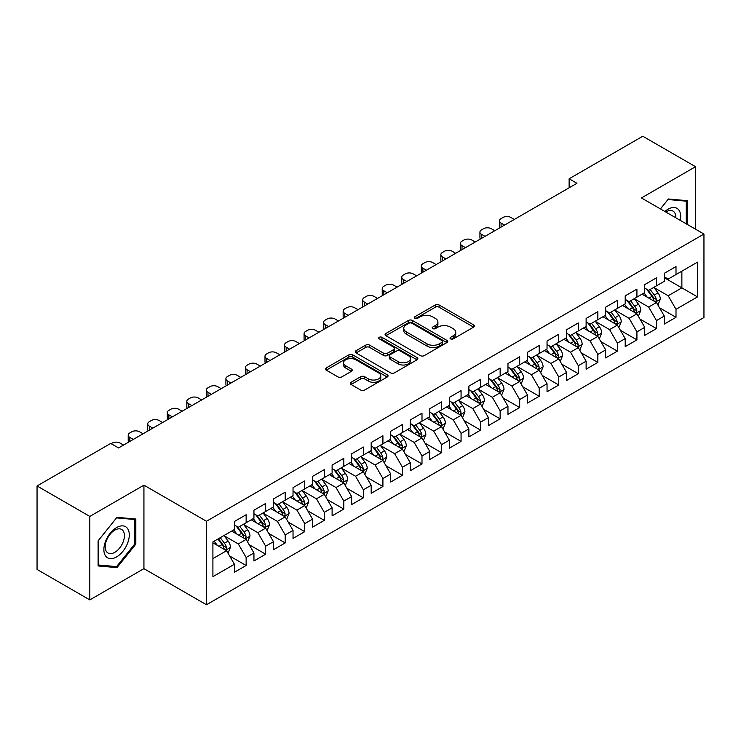 <?xml version="1.0" encoding="UTF-8"?>
<svg xmlns="http://www.w3.org/2000/svg" width="741" height="741" viewBox="0 0 741 741"><rect width="100%" height="100%" fill="white"/><g stroke="black" fill="none" stroke-linecap="round" stroke-linejoin="round"><path stroke-width="1.11" d="M450.574 338.887A1.899 1.093 0 0 0 453.26 338.887L473.638 327.124A2.714 1.565 0 0 0 474.425 326.012A2.714 1.565 0 0 0 473.638 324.91L439.107 304.977A2.714 1.565 0 0 0 435.273 304.977L414.895 316.74A1.899 1.093 0 0 0 414.339 317.519A1.899 1.093 0 0 0 414.895 318.287A1.899 1.093 0 0 0 417.581 318.287L420.221 316.768A8.679 5.011 0 0 1 432.494 316.768L435.375 318.426A8.679 5.011 0 0 1 437.912 321.974A8.679 5.011 0 0 1 435.375 325.521L432.735 327.04A1.899 1.093 0 0 0 432.179 327.818A1.899 1.093 0 0 0 432.735 328.587A1.899 1.093 0 0 0 435.421 328.587L438.061 327.068A8.679 5.011 0 0 1 450.333 327.068L453.205 328.726A8.679 5.011 0 0 1 455.752 332.274A8.679 5.011 0 0 1 453.205 335.812L450.574 337.34A1.899 1.093 0 0 0 450.019 338.109A1.899 1.093 0 0 0 450.574 338.887L450.574 337.34M351.077 382.263A2.714 1.565 0 0 0 350.28 383.375A2.714 1.565 0 0 0 351.077 384.486L360.765 390.072A2.714 1.565 0 0 0 364.6 390.072L387.228 377.012A2.714 1.565 0 0 0 388.025 375.9A2.714 1.565 0 0 0 387.228 374.798L352.707 354.865A2.714 1.565 0 0 0 348.872 354.865L326.235 367.925A2.714 1.565 0 0 0 325.447 369.037A2.714 1.565 0 0 0 326.235 370.139L337.942 376.9A2.714 1.565 0 0 0 341.777 376.9L351.456 371.306A2.714 1.565 0 0 0 352.253 370.194A2.714 1.565 0 0 0 351.456 369.092L345.658 365.739A7.253 4.187 0 0 1 343.537 362.775A7.253 4.187 0 0 1 348.011 358.913A7.253 4.187 0 0 1 355.921 359.82L378.651 372.936A7.253 4.187 0 0 1 380.772 375.9A7.253 4.187 0 0 1 376.289 379.772A7.253 4.187 0 0 1 368.388 378.864L364.6 376.678A2.714 1.565 0 0 0 360.765 376.678L351.077 382.263L351.077 384.486L360.765 378.929L360.765 376.678M89.809 516.421L89.809 599.904L143.93 568.653L143.93 485.17L89.809 516.421L37.05 485.966L110.715 443.433L118.532 447.944L576.943 183.286L569.125 178.776L569.125 187.797M143.93 485.17L206.461 521.275L703.95 234.054L703.95 317.537L206.461 604.758L206.461 521.275M695.549 229.201L695.549 166.706L641.419 197.949L703.95 234.054M695.549 166.706L642.79 136.242L569.125 178.776M420.406 355.634A2.714 1.565 0 0 0 424.25 355.634L446.879 342.574A2.714 1.565 0 0 0 447.675 341.462A2.714 1.565 0 0 0 446.879 340.36L412.357 320.427A2.714 1.565 0 0 0 408.523 320.427L385.885 333.487A2.714 1.565 0 0 0 385.088 334.599A2.714 1.565 0 0 0 385.885 335.701L420.406 355.634M380.031 339.295A1.899 1.093 0 0 1 381.958 339.563L381.958 337.312L417.053 357.579A2.714 1.565 0 0 1 417.85 358.681A2.714 1.565 0 0 1 417.053 359.793L394.425 372.853A2.714 1.565 0 0 1 390.59 372.853L356.06 352.92L356.06 350.706A2.714 1.565 0 0 0 355.272 351.818A2.714 1.565 0 0 0 356.06 352.92M356.06 350.706L365.748 345.121A2.714 1.565 0 0 1 369.583 345.121L383.588 353.198A2.714 1.565 0 0 0 387.423 353.198L393.851 349.493A2.714 1.565 0 0 0 394.638 348.381A2.714 1.565 0 0 0 393.851 347.279L379.272 338.859A1.899 1.093 0 0 1 378.716 338.081A1.899 1.093 0 0 1 379.883 337.072A1.899 1.093 0 0 1 381.958 337.312M664.288 277.708L681.868 287.86L681.868 271.169L697.503 262.147L676.005 274.55L676.005 266.547L664.288 273.309L664.288 281.321L656.47 285.831L656.47 277.819L644.744 284.59L644.744 292.602L636.927 297.113L636.927 289.101L625.2 295.872L625.2 303.884L617.392 308.395L617.392 300.383L605.666 307.154L605.666 315.166L597.848 319.677L597.848 311.665L586.122 318.435L586.122 326.448L578.304 330.958L578.304 322.946L566.587 329.717L566.587 337.729L558.77 342.24L558.77 334.228L547.043 340.999L547.043 349.011L539.226 353.522L539.226 345.51L527.499 352.281L527.499 360.293L519.691 364.804L519.691 356.791L507.965 363.562L507.965 371.574L500.147 376.085L500.147 368.073L488.421 374.844L488.421 382.856L480.603 387.367L480.603 379.355L468.886 386.126L468.886 394.138L461.069 398.649L461.069 390.637L449.342 397.408L449.342 405.42L441.525 409.93L441.525 401.918L429.808 408.689L429.808 416.701L421.99 421.212L421.99 413.2L410.264 419.971L410.264 427.974L402.446 432.494L402.446 424.482L390.72 431.253L390.72 439.256L382.912 443.776L382.912 435.764L371.185 442.534L371.185 450.537L363.368 455.057L363.368 447.045L351.642 453.816L351.642 461.819L343.824 466.339L343.824 458.327L332.107 465.098L332.107 473.101L324.289 477.612L324.289 469.609L312.563 476.37L312.563 484.382L304.746 488.893L304.746 480.89L293.028 487.652L293.028 495.664L285.211 500.175L285.211 492.172L273.485 498.934L273.485 506.946L265.667 511.457L265.667 503.454L253.941 510.216L253.941 518.228L246.132 522.738L246.132 514.736L234.406 521.497L234.406 529.509L212.908 541.921L212.908 576.665L234.406 564.253L226.589 550.72L212.908 542.82M697.503 262.147L697.503 296.891L676.005 309.303L668.187 295.761L654.025 287.582M659.499 307.774L676.005 317.305L676.005 309.303M676.005 317.305L664.288 324.076L664.288 316.064L656.47 320.584L648.653 307.043L634.481 298.864M639.955 319.056L656.47 328.587L656.47 320.584M656.47 328.587L644.744 335.358L644.744 327.346L636.927 331.866L629.109 318.324L614.947 310.146M620.421 330.338L636.927 339.869L636.927 331.866M636.927 339.869L625.2 346.64L625.2 338.628L617.392 343.139L609.574 329.606L595.403 321.427M600.877 341.62L617.392 351.151L617.392 343.139M617.392 351.151L605.666 357.922L605.666 349.909L597.848 354.42L590.031 340.888L575.868 332.709M581.333 352.901L597.848 362.432L597.848 354.42M597.848 362.432L586.122 369.203L586.122 361.191L578.304 365.702L570.496 352.17L556.324 343.991M561.798 364.183L578.304 373.714L578.304 365.702M578.304 373.714L566.587 380.485L566.587 372.473L558.77 376.984L550.952 363.451L536.79 355.272M542.255 375.465L558.77 384.996L558.77 376.984M558.77 384.996L547.043 391.767L547.043 383.755L539.226 388.265L531.408 374.733L517.246 366.554M522.72 386.746L539.226 396.278L539.226 388.265M539.226 396.278L527.499 403.048L527.499 395.036L519.691 399.547L511.874 386.015L497.702 377.836M503.176 398.028L519.691 407.559L519.691 399.547M519.691 407.559L507.965 414.33L507.965 406.318L500.147 410.829L492.33 397.296L478.167 389.118M483.632 409.31L500.147 418.841L500.147 410.829M500.147 418.841L488.421 425.612L488.421 417.6L480.603 422.111L472.795 408.578L458.623 400.399M464.098 420.592L480.603 430.123L480.603 422.111M480.603 430.123L468.886 436.894L468.886 428.882L461.069 433.392L453.251 419.86L439.089 411.681M444.554 431.873L461.069 441.404L461.069 433.392M461.069 441.404L449.342 448.175L449.342 440.163L441.525 444.674L433.707 431.142L419.545 422.954M425.019 443.155L441.525 452.686L441.525 444.674M441.525 452.686L429.808 459.457L429.808 451.445L421.99 455.956L414.173 442.414L400.001 434.235M405.475 454.437L421.99 463.968L421.99 455.956M421.99 463.968L410.264 470.739L410.264 462.727L402.446 467.238L394.629 453.696L380.466 445.517M385.941 465.719L402.446 475.25L402.446 467.238M402.446 475.25L390.72 482.02L390.72 474.008L382.912 478.519L375.094 464.978L360.923 456.799M366.397 477L382.912 486.531L382.912 478.519M382.912 486.531L371.185 493.293L371.185 485.29L363.368 489.801L355.55 476.259L341.388 468.08M346.853 488.282L363.368 497.813L363.368 489.801M363.368 497.813L351.642 504.575L351.642 496.572L343.824 501.083L336.016 487.541L321.844 479.362M327.318 499.554L343.824 509.095L343.824 501.083M343.824 509.095L332.107 515.856L332.107 507.854L324.289 512.364L316.472 498.823L302.309 490.644M307.774 510.836L324.289 520.377L324.289 512.364M324.289 520.377L312.563 527.138L312.563 519.135L304.746 523.646L296.928 510.104L282.766 501.926M288.24 522.118L304.746 531.658L304.746 523.646M304.746 531.658L293.028 538.42L293.028 530.417L285.211 534.928L277.393 521.386L263.222 513.207M268.696 533.4L285.211 542.931L285.211 534.928M285.211 542.931L273.485 549.702L273.485 541.699L265.667 546.21L257.849 532.668L243.687 524.489M249.161 544.681L265.667 554.212L265.667 546.21M265.667 554.212L253.941 560.983L253.941 552.971L246.132 557.491L238.315 543.95L224.143 535.771M229.617 555.963L246.132 565.494L246.132 557.491M246.132 565.494L234.406 572.265L234.406 564.253M234.406 524.998L238.315 527.249L246.132 522.738M212.908 558.612L226.589 550.72M253.941 513.717L257.849 515.977L265.667 511.457M238.315 543.95L246.132 539.439L231.664 531.093M253.941 552.971L246.132 539.439M273.485 502.435L277.393 504.695L285.211 500.175M257.849 532.668L265.667 528.157L251.208 519.812M273.485 541.699L265.667 528.157M293.028 491.153L296.928 493.413L304.746 488.893M277.393 521.386L285.211 516.875L270.752 508.53M293.028 530.417L285.211 516.875M312.563 479.872L316.472 482.132L324.289 477.612M296.928 510.104L304.746 505.594L290.287 497.248M312.563 519.135L304.746 505.594M332.107 468.59L336.016 470.85L343.824 466.339M316.472 498.823L324.289 494.312L309.831 485.966M332.107 507.854L324.289 494.312M351.642 457.308L355.55 459.568L363.368 455.057M336.016 487.541L343.824 483.03L329.365 474.685M351.642 496.572L343.824 483.03M371.185 446.026L375.094 448.286L382.912 443.776M355.55 476.259L363.368 471.748L348.909 463.403M371.185 485.29L363.368 471.748M390.72 434.745L394.629 437.005L402.446 432.494M375.094 464.978L382.912 460.467L368.444 452.121M390.72 474.008L382.912 460.467M410.264 423.463L414.173 425.723L421.99 421.212M394.629 453.696L402.446 449.185L387.988 440.839M410.264 462.727L402.446 449.185M429.808 412.181L433.707 414.441L441.525 409.93M414.173 442.414L421.99 437.903L407.531 429.558M429.808 451.445L421.99 437.903M449.342 400.9L453.251 403.16L461.069 398.649M433.707 431.142L441.525 426.621L427.066 418.276M449.342 440.163L441.525 426.621M468.886 389.618L472.795 391.878L480.603 387.367M453.251 419.86L461.069 415.34L446.61 406.994M468.886 428.882L461.069 415.34M488.421 378.336L492.33 380.596L500.147 376.085M472.795 408.578L480.603 404.058L466.145 395.713M488.421 417.6L480.603 404.058M507.965 367.064L511.874 369.314L519.691 364.804M492.33 397.296L500.147 392.776L485.688 384.431M507.965 406.318L500.147 392.776M527.499 355.782L531.408 358.033L539.226 353.522M511.874 386.015L519.691 381.504L505.232 373.149M527.499 395.036L519.691 381.504M547.043 344.5L550.952 346.751L558.77 342.24M531.408 374.733L539.226 370.222L524.767 361.867M547.043 383.755L539.226 370.222M566.587 333.218L570.496 335.469L578.304 330.958M550.952 363.451L558.77 358.94L544.311 350.586M566.587 372.473L558.77 358.94M586.122 321.937L590.031 324.188L597.848 319.677M570.496 352.17L578.304 347.659L563.845 339.304M586.122 361.191L578.304 347.659M605.666 310.655L609.574 312.906L617.392 308.395M590.031 340.888L597.848 336.377L583.389 328.022M605.666 349.909L597.848 336.377M625.2 299.373L629.109 301.624L636.927 297.113M609.574 329.606L617.392 325.095L602.924 316.74M625.2 338.628L617.392 325.095M644.744 288.092L648.653 290.342L656.47 285.831M629.109 318.324L636.927 313.814L622.468 305.459M644.744 327.346L636.927 313.814M664.288 276.81L668.187 279.061L676.005 274.55M648.653 307.043L656.47 302.532L642.012 294.186M664.288 316.064L656.47 302.532M37.05 485.966L37.05 569.449L89.809 599.904M143.93 568.653L206.461 604.758M668.187 295.761L681.868 287.86L697.503 296.891M687.24 224.403L687.24 200.672L668.391 198.986L660.407 208.916M135.825 544.172L135.825 519.024L116.967 517.338L98.108 540.8L98.108 565.939L116.967 567.625L135.825 544.172L134.843 543.607M451.334 339.156L453.205 338.072A8.679 5.011 0 0 0 455.752 334.524L455.752 332.274M437.912 321.974L437.912 324.234A8.679 5.011 0 0 1 435.375 327.772L433.494 328.856M473.601 327.142L439.107 307.228A2.714 1.565 0 0 0 435.273 307.228L415.655 318.556M446.842 342.592L412.357 322.678A2.714 1.565 0 0 0 408.523 322.678L385.922 335.729M442.081 342.24A1.899 1.093 0 0 0 442.636 341.462A1.899 1.093 0 0 0 442.081 340.684L411.783 323.187A1.899 1.093 0 0 0 409.097 323.187L406.318 324.799A8.679 5.011 0 0 0 403.771 328.337A8.679 5.011 0 0 0 406.318 331.885L427.029 343.843A8.679 5.011 0 0 0 439.302 343.843L442.081 342.24L442.081 344.491A1.899 1.093 0 0 0 442.636 343.722L442.636 341.462M403.771 328.337L403.771 330.597A8.679 5.011 0 0 0 406.318 334.145L406.318 331.885M442.081 344.491L439.302 346.103A8.679 5.011 0 0 1 427.029 346.103L406.318 334.145M356.097 352.948L365.748 347.372L365.748 345.121M394.638 348.381L394.638 350.641A2.714 1.565 0 0 1 393.851 351.743L387.423 355.458A2.714 1.565 0 0 1 383.588 355.458L369.583 347.372A2.714 1.565 0 0 0 365.748 347.372M381.958 339.563L417.016 359.811M398.112 361.589A7.253 4.187 0 0 0 406.022 362.497A7.253 4.187 0 0 0 410.505 358.625A7.253 4.187 0 0 0 408.374 355.661L400.372 351.039A2.714 1.565 0 0 0 396.528 351.039L390.109 354.754A2.714 1.565 0 0 0 389.312 355.856A2.714 1.565 0 0 0 390.109 356.967L398.112 361.589L398.112 363.84A7.253 4.187 0 0 0 406.022 364.757A7.253 4.187 0 0 0 410.505 360.886L410.505 358.625M389.312 355.856L389.312 358.116A2.714 1.565 0 0 0 390.109 359.218L390.109 356.967M398.112 363.84L390.109 359.218M380.772 375.9L380.772 378.16A7.253 4.187 0 0 1 376.289 382.032A7.253 4.187 0 0 1 368.388 381.115L364.6 378.929A2.714 1.565 0 0 0 360.765 378.929M343.537 362.775L343.537 365.035A7.253 4.187 0 0 0 345.658 367.999L345.658 365.739M351.419 371.324L345.658 367.999M387.191 377.03L352.707 357.116A2.714 1.565 0 0 0 348.872 357.116L326.272 370.167M114.975 566.476L116.967 567.625M657.915 305.033L660.333 299.123A7.327 4.224 -120 0 0 657.999 292.89L653.849 287.351M504.547 225.088L501.083 223.087A5.53 3.186 0 0 1 499.471 220.827A5.53 3.186 0 0 1 501.083 218.576L503.037 217.446A5.53 3.186 0 0 1 510.855 217.446L514.31 219.447M647.236 297.197L644.077 292.982M642.604 294.529L642.243 294.047M499.925 227.746A5.53 3.186 180 0 1 499.471 226.468L499.471 220.827M655.09 301.735L656.22 300.716L656.387 299.438A7.327 4.224 -120 0 0 654.284 295.029L650.135 289.49M647.764 289.833L652.895 296.678A3.733 2.158 60 0 1 653.571 297.808L656.387 299.438M646.476 289.092L651.941 296.381A7.327 4.224 60 0 1 654.034 300.79L654.183 301.216M638.372 316.314L640.798 310.405A7.327 4.224 -120 0 0 638.455 304.171L634.305 298.623M485.003 236.36L481.548 234.369A5.53 3.186 0 0 1 479.927 232.109A5.53 3.186 0 0 1 481.548 229.858L483.502 228.728A5.53 3.186 0 0 1 491.32 228.728L494.775 230.729M627.692 308.478L624.543 304.264M623.061 305.811L622.699 305.329M480.39 239.028A5.53 3.186 180 0 1 479.927 237.75L479.927 232.109M635.546 313.017L636.686 311.998L636.843 310.72A7.327 4.224 -120 0 0 634.75 306.311L630.591 300.772M628.229 301.115L633.351 307.96A3.733 2.158 60 0 1 634.027 309.09L636.843 310.72M626.942 300.374L632.397 307.663A7.327 4.224 60 0 1 634.5 312.072L634.648 312.498M618.837 327.596L621.254 321.687A7.327 4.224 -120 0 0 618.92 315.453L614.771 309.905M465.459 247.642L462.004 245.651A5.53 3.186 0 0 1 460.383 243.391A5.53 3.186 0 0 1 462.004 241.14L463.959 240.01A5.53 3.186 0 0 1 471.776 240.01L475.231 242.001M608.157 319.76L604.999 315.546M603.526 317.092L603.165 316.611M460.846 250.31A5.53 3.186 180 0 1 460.383 249.032L460.383 243.391M616.012 324.299L617.142 323.28L617.299 322.002A7.327 4.224 -120 0 0 615.206 317.593L611.056 312.054M608.685 312.396L613.817 319.241A3.733 2.158 60 0 1 614.493 320.371L617.299 322.002M607.398 311.655L612.863 318.945A7.327 4.224 60 0 1 614.956 323.354L615.104 323.78M680.303 220.401A17.96 10.374 120 0 0 678.997 210.212A17.96 10.374 120 0 0 664.872 211.491M675.82 217.817A13.597 7.855 120 0 0 674.542 212.51A13.597 7.855 120 0 0 673.013 211.092A13.597 7.855 120 0 0 665.788 212.019M667.956 199.514L686.268 201.172L686.268 223.847M685.055 200.468L686.268 201.172M660.444 208.934L667.993 199.542M105.574 555.945A17.96 10.374 120 0 0 122.932 551.295A17.96 10.374 120 0 0 127.582 528.574A17.96 10.374 120 0 0 110.224 533.224A17.96 10.374 120 0 0 105.574 555.945M106.472 551.591A13.597 7.855 120 0 0 108.001 553.008A13.597 7.855 120 0 0 120.653 546.663A13.597 7.855 120 0 0 123.126 530.871A13.597 7.855 120 0 0 121.598 529.454A13.597 7.855 120 0 0 108.946 535.799A13.597 7.855 120 0 0 106.472 551.591M116.578 517.894L134.843 519.534L134.843 543.894L116.578 566.615L98.312 564.985L98.312 540.624L116.541 517.876M133.639 518.83L134.843 519.534M599.293 338.878L601.72 332.968A7.327 4.224 -120 0 0 599.376 326.735L595.227 321.186M445.925 258.924L442.47 256.932A5.53 3.186 0 0 1 440.849 254.672A5.53 3.186 0 0 1 442.47 252.422L444.424 251.292A5.53 3.186 0 0 1 452.232 251.292L455.696 253.283M588.613 331.042L585.455 326.827M583.982 328.365L583.621 327.892M441.312 261.592A5.53 3.186 180 0 1 440.849 260.313L440.849 254.672M596.468 335.58L597.598 334.552L597.765 333.283A7.327 4.224 -120 0 0 595.662 328.874L591.513 323.335M589.151 323.678L594.273 330.523A3.733 2.158 60 0 1 594.949 331.653L597.765 333.283M587.854 322.937L593.319 330.227A7.327 4.224 60 0 1 595.421 334.636L595.569 335.052M579.758 350.16L582.176 344.25A7.327 4.224 -120 0 0 579.842 338.016L575.692 332.468M426.381 270.206L422.926 268.214A5.53 3.186 0 0 1 421.305 265.954A5.53 3.186 0 0 1 422.926 263.703L424.88 262.573A5.53 3.186 0 0 1 432.698 262.573L436.153 264.565M569.069 342.323L565.92 338.109M564.438 339.647L564.086 339.174M421.768 272.873A5.53 3.186 180 0 1 421.305 271.595L421.305 265.954M576.924 346.862L578.063 345.834L578.221 344.556A7.327 4.224 -120 0 0 576.128 340.156L571.978 334.617M569.607 334.96L574.729 341.805A3.733 2.158 60 0 1 575.414 342.935L578.221 344.556M568.319 334.219L573.784 341.508A7.327 4.224 60 0 1 575.877 345.917L576.026 346.334M560.215 361.441L562.632 355.532A7.327 4.224 -120 0 0 560.298 349.298L556.148 343.75M406.846 281.487L403.382 279.496A5.53 3.186 0 0 1 401.77 277.236A5.53 3.186 0 0 1 403.382 274.985L405.336 273.855A5.53 3.186 0 0 1 413.154 273.855L416.618 275.847M549.535 353.605L546.376 349.391M544.904 350.928L544.542 350.456M402.224 284.155A5.53 3.186 180 0 1 401.77 282.877L401.77 277.236M557.389 358.144L558.519 357.116L558.686 355.837A7.327 4.224 -120 0 0 556.584 351.438L552.434 345.899M550.063 346.242L555.194 353.087A3.733 2.158 60 0 1 555.87 354.217L558.686 355.837M548.775 345.501L554.24 352.79A7.327 4.224 60 0 1 556.334 357.199L556.482 357.616M540.671 372.723L543.097 366.814A7.327 4.224 -120 0 0 540.763 360.571L536.604 355.032M387.302 292.769L383.847 290.778A5.53 3.186 0 0 1 382.226 288.518A5.53 3.186 0 0 1 383.847 286.267L385.802 285.137A5.53 3.186 0 0 1 393.619 285.137L397.074 287.128M529.991 364.887L526.842 360.672M525.36 362.21L525.008 361.738M382.689 295.437A5.53 3.186 180 0 1 382.226 294.158L382.226 288.518M537.846 369.426L538.985 368.397L539.142 367.119A7.327 4.224 -120 0 0 537.049 362.72L532.899 357.181M530.528 357.523L535.65 364.368A3.733 2.158 60 0 1 536.327 365.498L539.142 367.119M529.241 356.782L534.706 364.072A7.327 4.224 60 0 1 536.799 368.481L536.947 368.898M521.136 384.005L523.554 378.095A7.327 4.224 -120 0 0 521.219 371.852L517.07 366.313M367.768 304.051L364.303 302.059A5.53 3.186 0 0 1 362.682 299.799A5.53 3.186 0 0 1 364.303 297.549L366.258 296.419A5.53 3.186 0 0 1 374.075 296.419L377.53 298.41M510.456 376.169L507.298 371.954M505.825 373.492L505.464 373.019M363.146 306.718A5.53 3.186 180 0 1 362.682 305.44L362.682 299.799M518.311 380.707L519.441 379.679L519.598 378.401A7.327 4.224 -120 0 0 517.505 374.001L513.356 368.462M510.984 368.805L516.116 375.65A3.733 2.158 60 0 1 516.792 376.78L519.598 378.401M509.697 368.064L515.162 375.354A7.327 4.224 60 0 1 517.255 379.762L517.403 380.179M501.592 395.286L504.019 389.377A7.327 4.224 -120 0 0 501.676 383.134L497.526 377.595M348.224 315.333L344.769 313.341A5.53 3.186 0 0 1 343.148 311.081A5.53 3.186 0 0 1 344.769 308.821L346.723 307.7A5.53 3.186 0 0 1 354.531 307.7L357.996 309.692M490.913 387.45L487.754 383.236M486.281 384.774L485.92 384.292M343.611 318A5.53 3.186 180 0 1 343.148 316.722L343.148 311.081M498.767 391.98L499.906 390.961L500.064 389.683A7.327 4.224 -120 0 0 497.971 385.283L493.812 379.744M491.45 380.087L496.572 386.932A3.733 2.158 60 0 1 497.248 388.062L500.064 389.683M490.162 379.346L495.618 386.635A7.327 4.224 60 0 1 497.72 391.035L497.869 391.461M482.058 406.568L484.475 400.659A7.327 4.224 -120 0 0 482.141 394.416L477.991 388.877M328.68 326.614L325.225 324.623A5.53 3.186 0 0 1 323.604 322.363A5.53 3.186 0 0 1 325.225 320.103L327.179 318.982A5.53 3.186 0 0 1 334.997 318.982L338.452 320.973M471.378 398.732L468.219 394.518M466.747 396.055L466.385 395.574M324.067 329.282A5.53 3.186 180 0 1 323.604 328.004L323.604 322.363M479.223 403.261L480.363 402.243L480.52 400.964A7.327 4.224 -120 0 0 478.427 396.565L474.277 391.026M471.906 391.368L477.037 398.213A3.733 2.158 60 0 1 477.713 399.343L480.52 400.964M470.618 390.627L476.083 397.917A7.327 4.224 60 0 1 478.177 402.317L478.325 402.743M462.514 417.85L464.94 411.94A7.327 4.224 -120 0 0 462.597 405.697L458.447 400.159M309.145 337.896L305.69 335.905A5.53 3.186 0 0 1 304.069 333.645A5.53 3.186 0 0 1 305.69 331.384L307.635 330.264A5.53 3.186 0 0 1 315.453 330.264L318.917 332.255M451.834 410.014L448.675 405.799M447.203 407.337L446.842 406.855M304.532 340.564A5.53 3.186 180 0 1 304.069 339.285L304.069 333.645M459.689 414.543L460.819 413.524L460.985 412.246A7.327 4.224 -120 0 0 458.883 407.846L454.733 402.298M452.362 402.65L457.493 409.495A3.733 2.158 60 0 1 458.17 410.625L460.985 412.246M451.074 401.9L456.539 409.199A7.327 4.224 60 0 1 458.642 413.598L458.79 414.024M442.97 429.132L445.397 423.213A7.327 4.224 -120 0 0 443.062 416.979L438.904 411.44M289.601 349.178L286.146 347.186A5.53 3.186 0 0 1 284.525 344.926A5.53 3.186 0 0 1 286.146 342.666L288.101 341.545A5.53 3.186 0 0 1 295.918 341.545L299.373 343.537M432.29 421.296L429.141 417.081M427.659 418.619L427.307 418.137M284.989 351.845A5.53 3.186 180 0 1 284.525 350.567L284.525 344.926M440.145 425.825L441.284 424.806L441.441 423.528A7.327 4.224 -120 0 0 439.348 419.128L435.199 413.58M432.827 413.932L437.95 420.777A3.733 2.158 60 0 1 438.635 421.907L441.441 423.528M431.54 413.182L437.005 420.48A7.327 4.224 60 0 1 439.098 424.88L439.246 425.306M423.435 440.413L425.853 434.495A7.327 4.224 -120 0 0 423.519 428.261L419.369 422.722M270.067 360.459L266.603 358.459A5.53 3.186 0 0 1 264.991 356.208A5.53 3.186 0 0 1 266.603 353.948L268.557 352.818A5.53 3.186 0 0 1 276.374 352.818L279.829 354.819M412.756 432.577L409.597 428.363M408.124 429.9L407.763 429.419M265.445 363.127A5.53 3.186 180 0 1 264.991 361.849L264.991 356.208M420.61 437.107L421.74 436.088L421.907 434.81A7.327 4.224 -120 0 0 419.804 430.41L415.655 424.862M413.283 425.214L418.415 432.059A3.733 2.158 60 0 1 419.091 433.189L421.907 434.81M411.996 424.463L417.461 431.762A7.327 4.224 60 0 1 419.554 436.162L419.702 436.588M403.891 451.695L406.318 445.776A7.327 4.224 -120 0 0 403.975 439.543L399.825 434.004M250.523 371.741L247.068 369.74A5.53 3.186 0 0 1 245.447 367.49A5.53 3.186 0 0 1 247.068 365.23L249.022 364.1A5.53 3.186 0 0 1 256.84 364.1L260.295 366.1M393.212 443.859L390.062 439.645M388.58 441.182L388.219 440.7M245.91 374.409A5.53 3.186 180 0 1 245.447 373.131L245.447 367.49M401.066 448.388L402.206 447.369L402.363 446.091A7.327 4.224 -120 0 0 400.27 441.692L396.12 436.143M393.749 436.495L398.871 443.34A3.733 2.158 60 0 1 399.547 444.47L402.363 446.091M392.461 435.745L397.926 443.044A7.327 4.224 60 0 1 400.02 447.444L400.168 447.87M384.357 462.977L386.774 457.058A7.327 4.224 -120 0 0 384.44 450.824L380.29 445.285M230.988 383.023L227.524 381.022A5.53 3.186 0 0 1 225.903 378.771A5.53 3.186 0 0 1 227.524 376.511L229.478 375.381A5.53 3.186 0 0 1 237.296 375.381L240.751 377.382M373.677 455.141L370.519 450.926M369.046 452.464L368.685 451.982M226.366 385.69A5.53 3.186 180 0 1 225.903 384.412L225.903 378.771M381.532 459.67L382.662 458.651L382.819 457.373A7.327 4.224 -120 0 0 380.726 452.973L376.576 447.425M374.205 447.777L379.336 454.613A3.733 2.158 60 0 1 380.013 455.752L382.819 457.373M372.918 447.027L378.382 454.326A7.327 4.224 60 0 1 380.476 458.725L380.624 459.151M364.813 474.259L367.24 468.34A7.327 4.224 -120 0 0 364.896 462.106L360.747 456.567M211.444 394.305L207.989 392.304A5.53 3.186 0 0 1 206.369 390.053A5.53 3.186 0 0 1 207.989 387.793L209.944 386.663A5.53 3.186 0 0 1 217.752 386.663L221.216 388.664M354.133 466.422L350.975 462.208M349.502 463.746L349.141 463.264M206.832 396.972A5.53 3.186 180 0 1 206.369 395.694L206.369 390.053M361.988 470.952L363.118 469.933L363.285 468.655A7.327 4.224 -120 0 0 361.182 464.246L357.032 458.707M354.67 459.059L359.793 465.894A3.733 2.158 60 0 1 360.469 467.034L363.285 468.655M353.374 458.309L358.839 465.607A7.327 4.224 60 0 1 360.941 470.007L361.089 470.433M345.278 485.54L347.696 479.622A7.327 4.224 -120 0 0 345.362 473.388L341.212 467.849M191.9 405.586L188.446 403.586A5.53 3.186 0 0 1 186.825 401.335A5.53 3.186 0 0 1 188.446 399.075L190.4 397.945A5.53 3.186 0 0 1 198.218 397.945L201.672 399.945M334.589 477.704L331.44 473.49M329.967 475.027L329.606 474.546M187.288 408.245A5.53 3.186 180 0 1 186.825 406.976L186.825 401.335M342.444 482.234L343.583 481.215L343.741 479.936A7.327 4.224 -120 0 0 341.647 475.527L337.498 469.989M335.127 470.331L340.249 477.176A3.733 2.158 60 0 1 340.934 478.315L343.741 479.936M333.839 469.59L339.304 476.889A7.327 4.224 60 0 1 341.397 481.289L341.545 481.715M325.734 496.813L328.152 490.903A7.327 4.224 -120 0 0 325.818 484.67L321.668 479.131M172.366 416.868L168.902 414.867A5.53 3.186 0 0 1 167.29 412.617A5.53 3.186 0 0 1 168.902 410.357L170.856 409.227A5.53 3.186 0 0 1 178.674 409.227L182.138 411.227M315.055 488.977L311.896 484.771M310.423 486.309L310.062 485.827M167.753 419.526A5.53 3.186 180 0 1 167.29 418.257L167.29 412.617M322.909 493.515L324.039 492.496L324.206 491.218A7.327 4.224 -120 0 0 322.103 486.809L317.954 481.27M315.583 481.613L320.714 488.458A3.733 2.158 60 0 1 321.39 489.597L324.206 491.218M314.295 480.872L319.76 488.171A7.327 4.224 60 0 1 321.853 492.57L322.002 492.997M306.19 508.094L308.617 502.185A7.327 4.224 -120 0 0 306.283 495.951L302.124 490.412M152.822 428.15L149.367 426.149A5.53 3.186 0 0 1 147.746 423.898A5.53 3.186 0 0 1 149.367 421.638L151.321 420.508A5.53 3.186 0 0 1 159.139 420.508L162.594 422.509M295.511 500.258L292.362 496.053M290.88 497.591L290.528 497.109M148.209 430.808A5.53 3.186 180 0 1 147.746 429.539L147.746 423.898M303.365 504.797L304.505 503.778L304.662 502.5A7.327 4.224 -120 0 0 302.569 498.091L298.419 492.552M296.048 492.895L301.17 499.74A3.733 2.158 60 0 1 301.846 500.879L304.662 502.5M294.761 492.154L300.225 499.453A7.327 4.224 60 0 1 302.319 503.852L302.467 504.278M286.656 519.376L289.073 513.467A7.327 4.224 -120 0 0 286.739 507.233L282.59 501.694M133.287 439.432L129.823 437.431A5.53 3.186 0 0 1 128.212 435.18A5.53 3.186 0 0 1 129.823 432.92L131.778 431.79A5.53 3.186 0 0 1 139.595 431.79L143.05 433.791M275.976 511.54L272.818 507.335M271.345 508.872L270.984 508.391M128.665 442.09A5.53 3.186 180 0 1 128.212 440.821L128.212 435.18M283.831 516.079L284.961 515.06L285.118 513.782A7.327 4.224 -120 0 0 283.025 509.373L278.875 503.834M276.504 504.176L281.636 511.021A3.733 2.158 60 0 1 282.312 512.161L285.118 513.782M275.217 503.435L280.682 510.725A7.327 4.224 60 0 1 282.775 515.134L282.923 515.56M267.112 530.658L269.539 524.748A7.327 4.224 -120 0 0 267.195 518.515L263.046 512.976M111.169 443.692L112.243 443.072A5.53 3.186 0 0 1 120.061 443.072L123.515 445.072M256.432 522.822L253.274 518.617M251.801 520.154L251.44 519.673M264.287 527.36L265.426 526.342L265.584 525.063A7.327 4.224 -120 0 0 263.49 520.654L259.331 515.115M256.97 515.458L262.092 522.303A3.733 2.158 60 0 1 262.768 523.442L265.584 525.063M255.682 514.717L261.138 522.007A7.327 4.224 60 0 1 263.24 526.416L263.388 526.842M247.577 541.94L249.995 536.03A7.327 4.224 -120 0 0 247.661 529.796L243.511 524.258M236.898 534.104L233.739 529.898M232.266 531.436L231.905 530.954M244.752 538.642L245.882 537.623L246.04 536.345A7.327 4.224 -120 0 0 243.946 531.936L239.797 526.397M237.426 526.74L242.557 533.585A3.733 2.158 60 0 1 243.233 534.715L246.04 536.345M236.138 525.999L241.603 533.288A7.327 4.224 60 0 1 243.696 537.697L243.845 538.123M228.033 553.221L230.46 547.312A7.327 4.224 -120 0 0 228.117 541.078L223.967 535.539M217.354 545.385L214.195 541.18M225.208 549.924L226.338 548.905L226.505 547.627A7.327 4.224 -120 0 0 224.403 543.218L220.253 537.679M218.419 538.735L223.013 544.867A3.733 2.158 60 0 1 223.689 545.997L226.505 547.627M217.91 539.031L222.059 544.57A7.327 4.224 60 0 1 224.162 548.979L224.31 549.405M453.205 338.072L453.205 335.812M432.735 328.587L432.735 327.04M435.375 327.772L435.375 325.521M414.895 318.287L414.895 316.74M435.273 307.228L435.273 304.977M439.107 307.228L439.107 304.977M473.638 327.124L473.638 324.91M385.885 335.701L385.885 333.487M408.523 322.678L408.523 320.427M412.357 322.678L412.357 320.427M446.879 342.574L446.879 340.36M427.029 346.103L427.029 343.843M439.302 346.103L439.302 343.843M369.583 347.372L369.583 345.121M383.588 355.458L383.588 353.198M387.423 355.458L387.423 353.198M393.851 351.743L393.851 349.493M417.053 359.793L417.053 357.579M364.6 378.929L364.6 376.678M368.388 381.115L368.388 378.864M351.456 371.306L351.456 369.092M326.235 370.139L326.235 367.925M348.872 357.116L348.872 354.865M352.707 357.116L352.707 354.865M387.228 377.012L387.228 374.798M501.083 223.087L501.083 227.079M655.553 302.004L660.287 299.262M654.284 295.029L657.999 292.89M648.884 298.151L651.941 296.381M481.548 234.369L481.548 238.361M636.01 313.286L640.752 310.544M634.75 306.311L638.455 304.171M629.341 309.432L632.397 307.663M462.004 245.651L462.004 249.643M616.466 324.567L621.208 321.826M615.206 317.593L618.92 315.453M609.806 320.714L612.863 318.945M442.47 256.932L442.47 260.925M596.931 335.84L601.664 333.107M595.662 328.874L599.376 326.735M590.262 331.996L593.319 330.227M422.926 268.214L422.926 272.206M577.387 347.121L582.13 344.389M576.128 340.156L579.842 338.016M570.718 343.278L573.784 341.508M403.382 279.496L403.382 283.488M557.853 358.403L562.586 355.671M556.584 351.438L560.298 349.298M551.184 354.559L554.24 352.79M383.847 290.778L383.847 294.77M538.309 369.685L543.051 366.952M537.049 362.72L540.763 360.571M531.64 365.841L534.706 364.072M364.303 302.059L364.303 306.052M518.774 380.967L523.507 378.234M517.505 374.001L521.219 371.852M512.105 377.123L515.162 375.354M344.769 313.341L344.769 317.333M499.23 392.248L503.963 389.516M497.971 385.283L501.676 383.134M492.561 388.404L495.618 386.635M325.225 324.623L325.225 328.615M479.686 403.53L484.429 400.798M478.427 396.565L482.141 394.416M473.027 399.686L476.083 397.917M305.69 335.905L305.69 339.897M460.152 414.812L464.885 412.079M458.883 407.846L462.597 405.697M453.483 410.968L456.539 409.199M286.146 347.186L286.146 351.178M440.608 426.094L445.35 423.361M439.348 419.128L443.062 416.979M433.939 422.25L437.005 420.48M266.603 358.459L266.603 362.46M421.073 437.375L425.806 434.643M419.804 430.41L423.519 428.261M414.404 433.522L417.461 431.762M247.068 369.74L247.068 373.733M401.529 448.657L406.272 445.925M400.27 441.692L403.975 439.543M394.86 444.804L397.926 443.044M227.524 381.022L227.524 385.014M381.986 459.939L386.728 457.206M380.726 452.973L384.44 450.824M375.326 456.085L378.382 454.326M207.989 392.304L207.989 396.296M362.451 471.22L367.184 468.488M361.182 464.246L364.896 462.106M355.782 467.367L358.839 465.607M188.446 403.586L188.446 407.578M342.907 482.502L347.649 479.77M341.647 475.527L345.362 473.388M336.238 478.649L339.304 476.889M168.902 414.867L168.902 418.86M323.372 493.784L328.106 491.042M322.103 486.809L325.818 484.67M316.703 489.931L319.76 488.171M149.367 426.149L149.367 430.141M303.829 505.066L308.571 502.324M302.569 498.091L306.283 495.951M297.16 501.212L300.225 499.453M129.823 437.431L129.823 441.423M284.294 516.347L289.027 513.606M283.025 509.373L286.739 507.233M277.625 512.494L280.682 510.725M264.75 527.629L269.492 524.887M263.49 520.654L267.195 518.515M258.081 523.776L261.138 522.007M245.206 538.911L249.949 536.169M243.946 531.936L247.661 529.796M238.546 535.058L241.603 533.288M225.672 550.192L230.405 547.451M224.403 543.218L228.117 541.078M219.003 546.339L222.059 544.57"/></g></svg>
